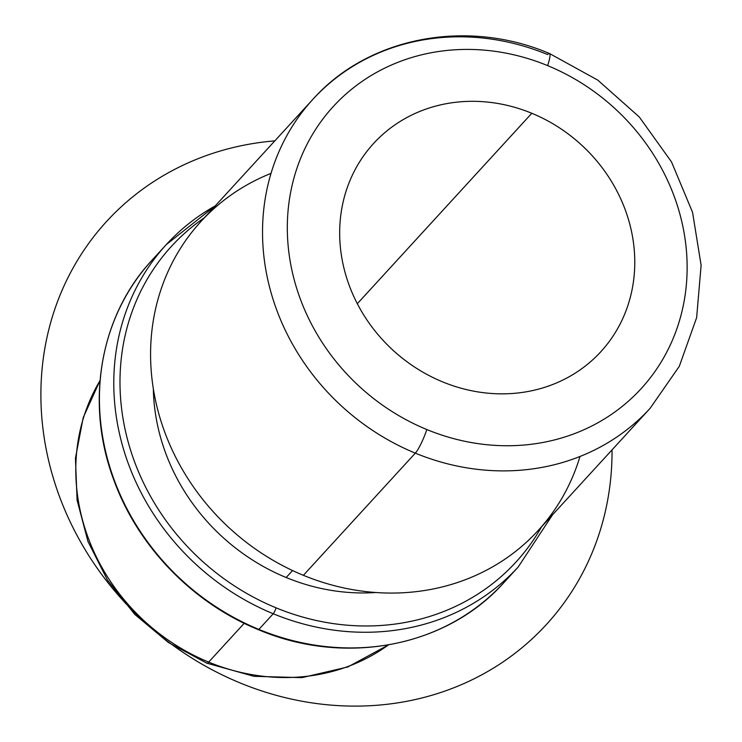 <?xml version="1.0" encoding="UTF-8"?>
<svg xmlns="http://www.w3.org/2000/svg" width="742" height="742" viewBox="0 0 742 742"><rect width="100%" height="100%" fill="white"/><g stroke="black" fill="none" stroke-linecap="round" stroke-linejoin="round"><path stroke-width="1.11" d="M531.81 113.276A154.113 139.329 -137.5 0 1 600.853 351.699A154.113 139.329 -137.5 0 1 442.64 381.889A154.113 139.329 -137.5 0 1 373.597 143.466A154.113 139.329 -137.5 0 1 531.81 113.276L357.319 303.701L531.81 113.276A154.113 139.329 42.5 0 0 346.57 189.646A154.113 139.329 42.5 0 0 442.64 381.889A154.113 139.329 42.5 0 0 627.88 305.509A154.113 139.329 42.5 0 0 531.81 113.276M286.162 577.517L292.552 570.552L286.162 577.517A198.856 179.787 -137.5 0 1 153.334 388.715A198.856 179.787 42.5 0 0 286.162 577.517A198.856 179.787 42.5 0 0 375.74 592.506A198.856 179.787 -137.5 0 1 286.162 577.517M271.034 173.387A228.684 206.749 42.5 0 0 151.275 371.594A228.684 206.749 42.5 0 0 303.376 575.319A228.684 206.749 42.5 0 0 579.984 456.488M415.325 453.139A228.684 206.749 42.5 0 0 650.094 408.341A228.684 206.749 -137.5 0 1 415.325 453.139L303.376 575.319L415.325 453.139A228.684 206.749 -137.5 0 1 312.874 99.345A228.684 206.749 42.5 0 0 415.325 453.139A19.886 3.191 -67.6 0 0 426.826 429.544A208.799 188.774 -137.5 0 1 296.661 169.093A208.799 188.774 -137.5 0 1 547.633 65.621A208.799 188.774 -137.5 0 1 677.789 326.072A208.799 188.774 -137.5 0 1 426.826 429.544A19.886 3.191 112.4 0 1 415.325 453.139M549.46 53.498L597.82 80.145L639.316 117.013L671.529 161.941L692.555 212.342L701.116 265.274L696.636 317.65L679.301 366.325L650.094 408.341L538.136 530.53A228.684 206.749 -137.5 0 1 303.376 575.319A228.684 206.749 -137.5 0 1 200.915 221.533L312.874 99.345C368.598 36.85 466.866 18.262 549.46 53.498A19.886 3.191 112.4 0 1 547.633 65.621A208.799 188.774 42.5 0 0 296.661 169.093A208.799 188.774 42.5 0 0 426.826 429.544A208.799 188.774 42.5 0 0 677.789 326.072A208.799 188.774 42.5 0 0 547.633 65.621A19.886 3.191 -67.6 0 0 549.46 53.498A19.886 3.191 -67.6 0 0 547.642 54.556A228.684 206.749 42.5 0 0 312.874 99.345M388.391 644.928A198.856 179.787 -137.5 0 1 208.66 662.105L244.211 623.308L208.66 662.105A198.856 179.787 -137.5 0 1 100.003 380.674A198.856 179.787 42.5 0 0 208.66 662.105A19.886 3.191 112.4 0 1 206.833 663.163A19.886 3.191 -67.6 0 0 208.66 662.105A198.856 179.787 42.5 0 0 388.391 644.928M541.586 526.764A233.656 211.247 -137.5 0 1 276.098 607.846A233.656 211.247 -137.5 0 1 123.71 422.476A233.656 211.247 -137.5 0 1 204.365 217.768A233.656 211.247 42.5 0 0 123.71 422.476A233.656 211.247 42.5 0 0 276.098 607.846A233.656 211.247 42.5 0 0 541.586 526.764M258.281 629.17A4.971 0.798 -67.6 0 0 258.42 629.68C344.724 666.437 446.471 647.07 503.846 582.674A238.627 215.746 -137.5 0 1 258.875 629.411A238.627 215.746 42.5 0 0 503.846 582.674L518.194 567.009A238.627 215.746 -137.5 0 1 273.223 613.745A4.971 0.798 -67.6 0 0 276.098 607.846A4.971 0.798 112.4 0 1 273.223 613.745A238.627 215.746 -137.5 0 1 166.319 244.572A238.627 215.746 42.5 0 0 273.223 613.745A238.627 215.746 42.5 0 0 518.194 567.009L552.595 514.744M258.875 629.411L273.223 613.745L258.875 629.411A238.627 215.746 -137.5 0 1 151.962 260.238A238.627 215.746 42.5 0 0 258.875 629.411A4.971 0.798 112.4 0 1 258.42 629.68A4.971 0.798 -67.6 0 0 258.875 629.411M215.282 205.859A238.627 215.746 42.5 0 0 166.319 244.572L215.375 205.747M612.048 449.865A298.293 269.68 -137.5 0 1 381.258 704.9A298.293 269.68 -137.5 0 1 46.189 449.244A298.293 269.68 -137.5 0 1 271.674 141.147A298.293 269.68 -137.5 0 1 274.837 140.869M100.022 380.516L83.197 417.644L75.443 458.194L77.085 500.154L87.964 541.474L107.525 580.17L134.784 614.395L168.425 642.516L206.833 663.163L253.968 676.314L301.957 677.641L347.803 666.965L388.548 644.9M258.42 629.68C192.697 603.033 137.919 546.418 113.971 480.389C84.792 403.435 99.78 316.036 151.962 260.238L166.319 244.572"/></g></svg>
